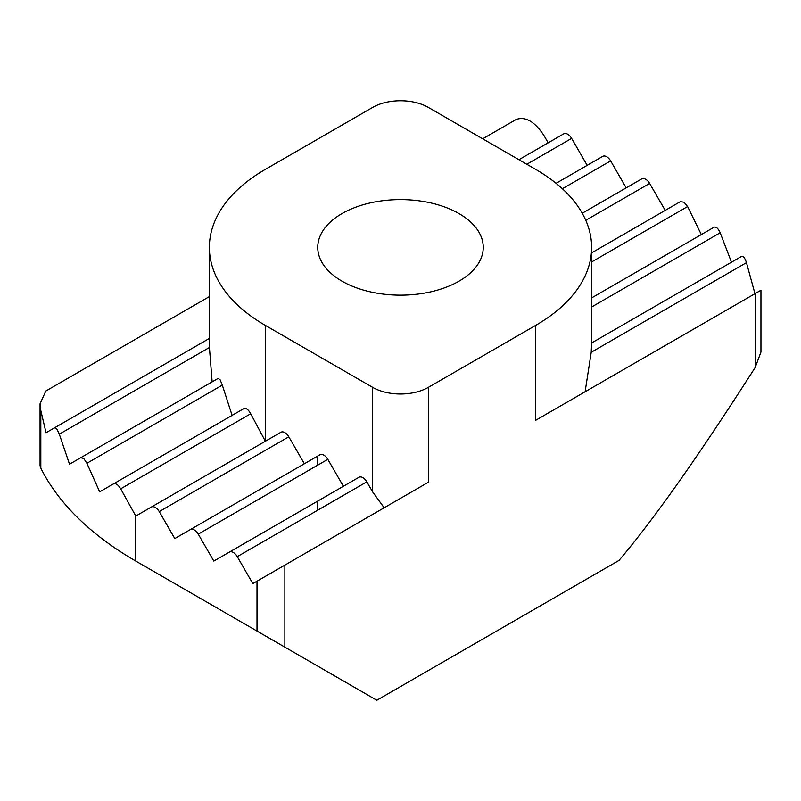 <?xml version="1.0" encoding="UTF-8"?>
<svg xmlns="http://www.w3.org/2000/svg" width="801" height="801" viewBox="0 0 801 801"><rect width="100%" height="100%" fill="white"/><g stroke="black" fill="none" stroke-linecap="round" stroke-linejoin="round"><path stroke-width="1.2" d="M459.013 213.597A82.753 47.78 0 0 0 368.83 203.244A82.753 47.78 0 0 0 317.747 247.379A82.753 47.78 0 0 0 341.987 281.161A82.753 47.78 0 0 0 432.17 291.524A82.753 47.78 0 0 0 483.253 247.379A82.753 47.78 0 0 0 459.013 213.597M384.15 507.784L372.635 491.904L372.635 387.344A39.409 22.748 0 0 0 428.365 387.344L535.639 325.406A191.119 110.338 180 0 0 591.619 247.379A191.119 110.338 180 0 0 535.639 169.361L428.365 107.424A39.409 22.748 0 0 0 372.635 107.424L265.361 169.361A191.119 110.338 180 0 0 209.381 247.379L209.421 347.494L59.304 434.172L56.891 429.126L54.548 427.814L46.037 432.73L40.821 410.533L40.821 468.185L40.06 465.631L40.05 403.784L40.821 410.533M428.365 387.344L428.365 482.252L427.654 482.663M257.001 581.196L284.866 565.106L284.866 647.148L257.001 631.068L257.001 581.196L252.826 583.609L237.256 556.645A7.88 4.546 -120 0 0 229.376 552.099L358.938 477.296A7.88 4.546 60 0 1 366.828 481.842L237.256 556.645M209.381 296.59L45.817 391.028L40.05 403.784M548.174 142.818L543.999 135.579C534.708 121.542 525.426 116.175 516.134 119.489L482.703 138.793M760.95 290.242L760.95 352.09L755.183 367.509L755.183 293.566L760.179 290.683M284.866 647.148L376.82 700.244L619.083 560.37C639.619 536.049 663.138 504.74 689.641 466.442C708.985 438.487 730.832 405.506 755.183 367.509M40.821 468.185A374.357 216.13 0 0 0 135.79 561.08L257.001 631.068M358.938 477.296L213.807 561.08L198.248 534.127A7.88 4.546 -120 0 0 190.368 529.571L174.798 538.562L159.239 511.599A7.88 4.546 -120 0 0 155.294 507.444A7.88 4.546 -120 0 0 151.359 507.053L135.79 516.044L135.79 561.08L241.672 622.217A224.61 129.682 180 0 1 240.981 621.816M372.635 387.344L265.361 325.406A191.119 110.338 180 0 1 209.381 247.379M372.635 491.904L366.828 481.842M280.921 432.25L151.359 507.053L280.921 432.25A7.88 4.546 60 0 1 284.866 432.64A7.88 4.546 60 0 1 288.801 436.795L159.239 511.599M304.37 463.759L288.801 436.795M319.929 454.768L190.368 529.571L319.929 454.768A7.88 4.546 60 0 1 327.819 459.323L198.248 534.127M343.379 486.277L327.819 459.323M591.619 342.958L741.696 256.31C743.338 255.909 744.92 258.032 746.452 262.668L591.228 352.28L585.11 391.759M591.228 352.28L591.579 342.978M212.135 381.877L209.421 347.494M218.202 378.372L80.811 457.691L218.202 378.372L220.175 379.904L222.298 385.111L86.908 463.278L83.825 458.623L80.811 457.691L69.527 464.21L59.304 434.172M232.1 415.389L222.298 385.111M243.965 408.54C246.127 407.829 248.37 409.571 250.693 413.757L120.681 488.82C118.218 484.715 115.785 483.093 113.392 483.934L243.965 408.54M265.361 325.406L265.361 441.231L250.693 413.757M428.365 482.252L284.866 565.106M113.392 483.934L99.674 491.844L86.908 463.278M135.79 516.044L120.681 488.82M563.744 133.827L518.928 159.709L563.744 133.827A7.88 4.546 60 0 1 567.689 134.218A7.88 4.546 60 0 1 571.624 138.383L587.193 165.336M602.752 156.355L556.084 183.299L602.752 156.355A7.88 4.546 60 0 1 606.697 156.746A7.88 4.546 60 0 1 610.632 160.901L626.202 187.865M582.237 213.236L641.761 178.873A7.88 4.546 60 0 1 649.641 183.429L665.21 210.383M680.319 201.662L591.619 252.866L680.319 201.662L683.994 202.202L687.608 206.548L701.326 234.573M591.619 297.912L714.091 227.204C716.174 226.553 718.207 228.415 720.189 232.781L731.473 262.217M746.452 262.668L754.963 293.697M755.183 293.566L535.639 420.325L535.639 325.406M54.548 427.814L209.381 338.423L54.548 427.814M720.189 232.781L591.619 307.013M687.608 206.548L591.619 261.967M649.641 183.429L585.771 220.305M610.632 160.901L562.402 188.746M571.624 138.383L526.808 164.255M317.747 510.177L317.747 501.076M317.747 465.131L317.747 456.029M241.672 622.217L135.79 561.08M591.619 247.379L591.619 343.749"/></g></svg>

